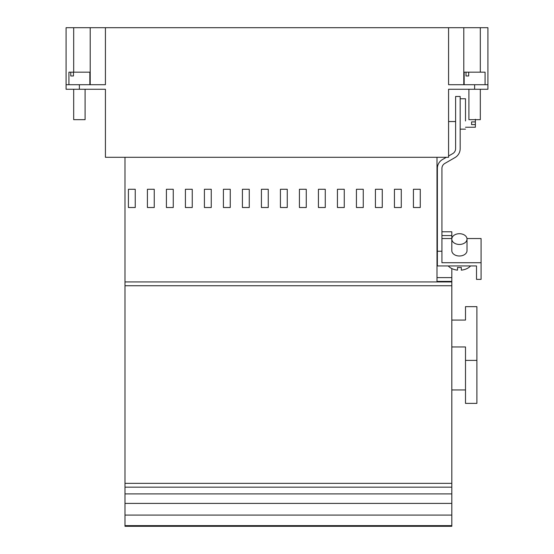 <?xml version="1.0" encoding="UTF-8"?>
<svg xmlns="http://www.w3.org/2000/svg" width="554" height="554" viewBox="0 0 554 554"><rect width="100%" height="100%" fill="white"/><g stroke="black" fill="none" stroke-linecap="round" stroke-linejoin="round"><path stroke-width="0.83" d="M465.499 120.966L465.499 98.744L460.173 98.744L460.173 99.166M465.499 127.247L475.374 127.247L475.374 124.595L471.572 124.595L471.572 121.908L475.374 121.908L475.374 119.664M475.374 119.318L475.374 124.595M471.572 124.595L471.572 121.908M460.173 128.722L460.173 123.902M460.173 119.124L460.173 124.768M446.358 157.288L442.501 159.517A10.263 10.263 0 0 0 437.369 168.402L437.369 251.239L441.933 251.239L441.933 168.402A5.699 5.699 0 0 1 444.779 163.465L455.042 157.544A10.263 10.263 0 0 0 460.173 148.652L460.173 96.465L455.61 96.465L455.61 148.652A5.699 5.699 0 0 1 452.763 153.59L448.581 156.006M448.588 121.548L455.61 121.548L455.61 117.24M455.61 119.325L455.61 121.243M448.581 107.012L448.581 121.548M451.815 346.956L451.815 320.08L465.499 320.08L465.499 306.646L476.897 306.646L476.897 403.388L465.499 403.388L465.499 346.956L451.815 346.956L451.815 393.319M476.897 360.391L465.499 360.391M451.815 236.717L451.822 231.78L441.933 231.78L451.815 231.78L451.815 238.539M465.499 389.947L451.815 389.947M73.46 75.967L73.46 72.165L70.773 72.165L70.773 75.967L73.46 75.967L70.773 75.967M70.773 72.165L68.931 72.165L68.931 84.707M89.838 84.707L89.838 72.165L73.46 72.165M468.691 75.967L468.691 72.165L466.004 72.165L466.004 75.967L468.691 75.967L466.004 75.967M466.004 72.165L464.162 72.165L464.162 84.707M485.069 84.707L485.069 72.165L468.691 72.165M73.682 89.263L73.682 119.664L85.087 119.664L85.087 89.263L85.087 119.664M451.822 269.175L451.815 293.343M124.989 157.288L124.989 281.938L451.815 281.938L451.815 487.16L124.989 487.16L124.989 526.3L451.815 526.3L451.815 525.635L451.815 526.3M451.815 475.754L451.815 525.635L124.989 525.635M451.815 520.4L451.815 515.054M451.815 505.421L451.815 506.183M451.815 498.171L451.815 500.484M451.815 491.066L451.815 491.855M451.815 491.114L451.815 493.136M451.815 397.142L451.815 404.953M451.815 390.999L451.815 392.876M451.815 283.392L451.815 278.046M451.822 232.888L451.822 231.78M468.913 89.263L468.913 119.664L480.318 119.664L480.318 89.263L480.318 119.664M90.212 27.7L66.085 27.7L66.085 84.707L105.419 84.707L105.419 27.7L90.212 27.7L90.212 84.707M463.788 84.707L463.788 27.7L448.581 27.7L448.581 84.707L487.915 84.707L487.915 27.7L487.915 89.263L448.581 89.263L448.581 157.288L105.419 157.288L105.419 89.263L66.085 89.263L66.085 27.7M487.915 27.7L463.788 27.7M154.247 207.515L154.247 189.274L147.412 189.274L147.412 207.515L154.247 207.515L147.412 207.515M173.25 207.515L173.25 189.274L166.408 189.274L166.408 207.515L173.25 207.515L166.408 207.515M192.252 207.515L192.252 189.274L185.41 189.274L185.41 207.515L192.252 207.515L185.41 207.515M211.254 207.515L211.254 189.274L204.412 189.274L204.412 207.515L211.254 207.515L204.412 207.515M230.256 207.515L230.256 189.274L223.414 189.274L223.414 207.515L230.256 207.515L223.414 207.515M249.258 207.515L249.258 189.274L242.417 189.274L242.417 207.515L249.258 207.515L242.417 207.515M268.261 207.515L268.261 189.274L261.419 189.274L261.419 207.515L268.261 207.515L261.419 207.515M287.263 207.515L287.263 189.274L280.421 189.274L280.421 207.515L287.263 207.515L280.421 207.515M306.265 207.515L306.265 189.274L299.423 189.274L299.423 207.515L306.265 207.515L299.423 207.515M325.267 207.515L325.267 189.274L318.425 189.274L318.425 207.515L325.267 207.515L318.425 207.515M344.263 207.515L344.263 189.274L337.428 189.274L337.428 207.515L344.263 207.515L337.428 207.515M363.265 207.515L363.265 189.274L356.43 189.274L356.43 207.515L363.265 207.515L356.43 207.515M382.267 207.515L382.267 189.274L375.425 189.274L375.425 207.515L382.267 207.515L375.425 207.515M401.269 207.515L401.269 189.274L394.427 189.274L394.427 207.515L401.269 207.515L394.427 207.515M420.271 207.515L420.271 189.274L413.429 189.274L413.429 207.515L420.271 207.515L413.429 207.515M135.245 207.515L135.245 189.274L128.41 189.274L128.41 207.515L135.245 207.515L128.41 207.515M436.995 227.978L436.995 231.78L437.369 231.78L436.995 231.78L436.995 281.938L451.815 281.938L124.989 281.938L124.989 487.16M451.815 493.898L124.989 493.898M451.815 503.399L124.989 503.399M451.815 515.082L124.989 515.082M436.995 189.274L436.995 207.515L436.995 189.274M420.271 189.274L413.429 189.274M401.269 189.274L394.427 189.274M382.267 189.274L375.425 189.274M363.265 189.274L356.43 189.274M344.263 189.274L337.428 189.274M325.267 189.274L318.425 189.274M306.265 189.274L299.423 189.274M287.263 189.274L280.421 189.274M268.261 189.274L261.419 189.274M249.258 189.274L242.417 189.274M230.256 189.274L223.414 189.274M211.254 189.274L204.412 189.274M192.252 189.274L185.41 189.274M173.25 189.274L166.408 189.274M154.247 189.274L147.412 189.274M135.245 189.274L128.41 189.274M105.419 27.7L448.581 27.7M436.995 157.288L436.995 281.938M454.038 242.881A7.604 5.374 180 0 1 451.815 239.079A7.604 5.374 180 0 1 456.503 234.113A7.604 5.374 180 0 1 464.785 235.277A7.604 5.374 180 0 1 467.015 239.079A7.604 5.374 180 0 1 462.32 244.044A7.604 5.374 180 0 1 454.038 242.881M451.815 239.079L451.815 250.63A7.604 5.374 -0 0 0 454.038 254.431A7.604 5.374 -0 0 0 462.32 255.595A7.604 5.374 -0 0 0 467.015 250.63L467.015 239.079M461.316 270.151L461.316 267.464L461.316 270.151A13.303 9.404 -0 0 0 470.581 265.948M448.241 265.948A13.303 9.404 -0 0 0 450.014 267.499A13.303 9.404 -0 0 0 457.514 270.151L457.514 267.464A13.303 9.404 -0 0 0 461.316 267.464M441.933 251.239L441.933 262.721L481.073 262.721L481.073 279.382L476.516 279.382L476.516 265.948L437.369 265.948L437.369 251.239M481.073 262.721L481.073 238.539L466.974 238.539M451.849 238.539L441.933 238.539M73.682 27.7L73.682 72.165M480.318 72.165L480.318 27.7M451.815 285.739L124.989 285.739M124.989 483.358L451.815 483.358M451.815 235.575L441.933 235.575M437.369 235.575L436.995 235.575M436.995 277.602L451.815 277.602M451.815 281.404L436.995 281.404M79.381 84.707L79.381 89.263M474.619 89.263L474.619 84.707M465.499 129.144L460.173 129.144"/></g></svg>

